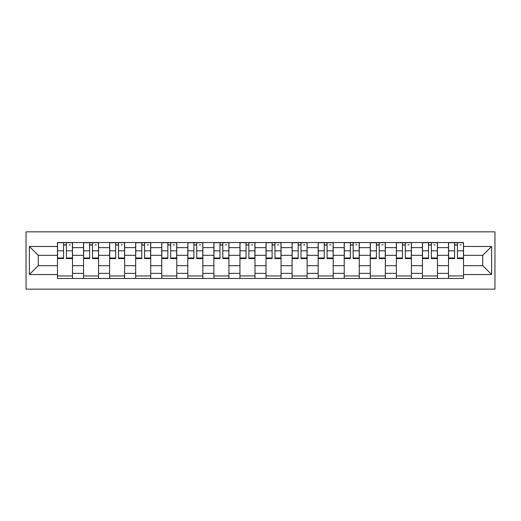 <?xml version="1.0" encoding="UTF-8"?>
<svg xmlns="http://www.w3.org/2000/svg" width="521" height="521" viewBox="0 0 521 521"><rect width="100%" height="100%" fill="white"/><g stroke="black" fill="none" stroke-linecap="round" stroke-linejoin="round"><path stroke-width="0.78" d="M26.05 289.162L494.95 289.162L494.95 231.838L26.05 231.838L26.05 289.162M83.536 278.461L83.536 247.631L72.504 247.631L72.504 278.461M72.504 247.631L72.504 242.539M83.536 247.631L83.536 242.539M98.573 242.539L98.573 278.461M109.605 278.461L109.605 242.539M124.643 242.539L124.643 278.461M135.675 278.461L135.675 242.539M150.712 242.539L150.712 278.461M161.738 278.461L161.738 242.539M176.782 242.539L176.782 278.461M187.807 278.461L187.807 242.539M202.851 242.539L202.851 278.461M213.877 278.461L213.877 242.539M228.914 242.539L228.914 278.461M239.947 278.461L239.947 242.539M254.984 242.539L254.984 278.461M266.016 278.461L266.016 242.539M281.053 242.539L281.053 278.461M292.086 278.461L292.086 242.539M307.123 242.539L307.123 278.461M318.149 278.461L318.149 242.539M333.193 242.539L333.193 278.461M344.218 278.461L344.218 242.539M359.262 242.539L359.262 278.461M370.288 278.461L370.288 242.539M385.325 242.539L385.325 278.461M396.357 278.461L396.357 242.539M411.395 242.539L411.395 278.461M422.427 278.461L422.427 242.539M437.464 242.539L437.464 278.461M448.496 278.461L448.496 242.539M448.496 265.677L437.464 265.677M422.427 265.677L411.395 265.677M396.357 265.677L385.325 265.677M370.288 265.677L359.262 265.677M344.218 265.677L333.193 265.677M318.149 265.677L307.123 265.677M292.086 265.677L281.053 265.677M266.016 265.677L254.984 265.677M239.947 265.677L228.914 265.677M213.877 265.677L202.851 265.677M187.807 265.677L176.782 265.677M161.738 265.677L150.712 265.677M135.675 265.677L124.643 265.677M109.605 265.677L98.573 265.677M83.536 265.677L72.504 265.677M448.496 255.323L437.464 255.323M422.427 255.323L411.395 255.323M396.357 255.323L385.325 255.323M370.288 255.323L359.262 255.323M344.218 255.323L333.193 255.323M318.149 255.323L307.123 255.323M292.086 255.323L281.053 255.323M266.016 255.323L254.984 255.323M239.947 255.323L228.914 255.323M213.877 255.323L202.851 255.323M187.807 255.323L176.782 255.323M161.738 255.323L150.712 255.323M135.675 255.323L124.643 255.323M109.605 255.323L98.573 255.323M83.536 255.323L72.504 255.323M38.248 265.677L57.466 265.677L57.466 255.323L38.248 255.323L38.248 265.677L29.391 274.534L29.391 246.466L57.466 246.466L57.466 255.323M463.534 255.323L463.534 265.677L482.752 265.677L482.752 255.323L463.534 255.323L463.534 242.539L57.466 242.539L57.466 246.466M463.534 246.466L491.609 246.466L491.609 274.534L463.534 274.534L463.534 265.677M57.466 265.677L57.466 278.461L463.534 278.461L463.534 274.534M57.466 274.534L29.391 274.534M72.504 275.954L57.466 275.954M63.569 245.046L66.408 245.046M98.573 275.954L83.536 275.954M89.632 245.046L92.478 245.046M124.643 275.954L109.605 275.954M115.701 245.046L118.541 245.046M150.712 275.954L135.675 275.954M141.771 245.046L144.61 245.046M176.782 275.954L161.738 275.954M167.84 245.046L170.68 245.046M202.851 275.954L187.807 275.954M193.91 245.046L196.749 245.046M228.914 275.954L213.877 275.954M219.979 245.046L222.819 245.046M254.984 275.954L239.947 275.954M246.042 245.046L248.888 245.046M281.053 275.954L266.016 275.954M272.112 245.046L274.958 245.046M307.123 275.954L292.086 275.954M298.181 245.046L301.021 245.046M333.193 275.954L318.149 275.954M324.251 245.046L327.09 245.046M359.262 275.954L344.218 275.954M350.32 245.046L353.16 245.046M385.325 275.954L370.288 275.954M376.39 245.046L379.229 245.046M411.395 275.954L396.357 275.954M402.459 245.046L405.299 245.046M437.464 275.954L422.427 275.954M428.522 245.046L431.368 245.046M463.534 275.954L448.496 275.954M454.592 245.046L457.431 245.046M29.391 246.466L38.248 255.323M482.752 265.677L491.609 274.534M482.752 255.323L491.609 246.466M66.408 257.999L72.419 257.999L72.419 258.579L66.408 258.579L66.408 242.701L72.419 242.701L69.078 242.701M72.419 257.999L72.419 242.701M63.569 244.877L66.408 244.877M69.078 244.877L70.25 244.877M60.892 242.701L57.551 242.701L57.551 258.579L63.569 258.579L63.569 242.701L61.139 242.701M57.551 242.701L68.831 242.701M92.478 257.999L98.489 257.999L98.489 258.579L92.478 258.579L92.478 242.701L98.489 242.701L95.148 242.701M98.489 257.999L98.489 242.701M89.632 244.877L92.478 244.877M95.148 244.877L96.32 244.877M86.961 242.701L83.621 242.701L83.621 258.579L89.632 258.579L89.632 242.701L87.209 242.701M83.621 242.701L94.9 242.701M118.541 257.999L124.558 257.999L124.558 258.579L118.541 258.579L118.541 242.701L124.558 242.701L121.217 242.701M124.558 257.999L124.558 242.701M115.701 244.877L118.541 244.877M121.217 244.877L122.389 244.877M113.031 242.701L109.684 242.701L109.684 258.579L115.701 258.579L115.701 242.701L113.278 242.701M109.684 242.701L120.963 242.701M144.61 257.999L150.628 257.999L150.628 258.579L144.61 258.579L144.61 242.701L150.628 242.701L147.287 242.701M150.628 257.999L150.628 242.701M141.771 244.877L144.61 244.877M147.287 244.877L148.452 244.877M139.1 242.701L135.753 242.701L135.753 258.579L141.771 258.579L141.771 242.701L139.348 242.701M135.753 242.701L147.033 242.701M170.68 257.999L176.697 257.999L176.697 258.579L170.68 258.579L170.68 242.701L176.697 242.701L173.356 242.701M176.697 257.999L176.697 242.701M167.84 244.877L170.68 244.877M173.356 244.877L174.522 244.877M165.164 242.701L161.823 242.701L161.823 258.579L167.84 258.579L167.84 242.701L165.417 242.701M161.823 242.701L173.102 242.701M196.749 257.999L202.767 257.999L202.767 258.579L196.749 258.579L196.749 242.701L202.767 242.701L199.426 242.701M202.767 257.999L202.767 242.701M193.91 244.877L196.749 244.877M199.426 244.877L200.592 244.877M191.233 242.701L187.892 242.701L187.892 258.579L193.91 258.579L193.91 242.701L191.487 242.701M187.892 242.701L199.172 242.701M222.819 257.999L228.836 257.999L228.836 258.579L222.819 258.579L222.819 242.701L228.836 242.701L225.489 242.701M228.836 257.999L228.836 242.701M219.979 244.877L222.819 244.877M225.489 244.877L226.661 244.877M217.303 242.701L213.962 242.701L213.962 258.579L219.979 258.579L219.979 242.701L217.557 242.701M213.962 242.701L225.241 242.701M248.888 257.999L254.899 257.999L254.899 258.579L248.888 258.579L248.888 242.701L254.899 242.701L251.558 242.701M254.899 257.999L254.899 242.701M246.042 244.877L248.888 244.877M251.558 244.877L252.731 244.877M243.372 242.701L240.031 242.701L240.031 258.579L246.042 258.579L246.042 242.701L243.62 242.701M240.031 242.701L251.311 242.701M274.958 257.999L280.969 257.999L280.969 258.579L274.958 258.579L274.958 242.701L280.969 242.701L277.628 242.701M280.969 257.999L280.969 242.701M272.112 244.877L274.958 244.877M277.628 244.877L278.8 244.877M269.442 242.701L266.101 242.701L266.101 258.579L272.112 258.579L272.112 242.701L269.689 242.701M266.101 242.701L277.38 242.701M301.021 257.999L307.038 257.999L307.038 258.579L301.021 258.579L301.021 242.701L307.038 242.701L303.697 242.701M307.038 257.999L307.038 242.701M298.181 244.877L301.021 244.877M303.697 244.877L304.87 244.877M295.511 242.701L292.164 242.701L292.164 258.579L298.181 258.579L298.181 242.701L295.759 242.701M292.164 242.701L303.443 242.701M327.09 257.999L333.108 257.999L333.108 258.579L327.09 258.579L327.09 242.701L333.108 242.701L329.767 242.701M333.108 257.999L333.108 242.701M324.251 244.877L327.09 244.877M329.767 244.877L330.933 244.877M321.574 242.701L318.233 242.701L318.233 258.579L324.251 258.579L324.251 242.701L321.828 242.701M318.233 242.701L329.513 242.701M353.16 257.999L359.177 257.999L359.177 258.579L353.16 258.579L353.16 242.701L359.177 242.701L355.836 242.701M359.177 257.999L359.177 242.701M350.32 244.877L353.16 244.877M355.836 244.877L357.002 244.877M347.644 242.701L344.303 242.701L344.303 258.579L350.32 258.579L350.32 242.701L347.898 242.701M344.303 242.701L355.582 242.701M379.229 257.999L385.247 257.999L385.247 258.579L379.229 258.579L379.229 242.701L385.247 242.701L381.9 242.701M385.247 257.999L385.247 242.701M376.39 244.877L379.229 244.877M381.9 244.877L383.072 244.877M373.713 242.701L370.372 242.701L370.372 258.579L376.39 258.579L376.39 242.701L373.967 242.701M370.372 242.701L381.652 242.701M405.299 257.999L411.316 257.999L411.316 258.579L405.299 258.579L405.299 242.701L411.316 242.701L407.969 242.701M411.316 257.999L411.316 242.701M402.459 244.877L405.299 244.877M407.969 244.877L409.141 244.877M399.783 242.701L396.442 242.701L396.442 258.579L402.459 258.579L402.459 242.701L400.037 242.701M396.442 242.701L407.722 242.701M431.368 257.999L437.38 257.999L437.38 258.579L431.368 258.579L431.368 242.701L437.38 242.701L434.039 242.701M437.38 257.999L437.38 242.701M428.522 244.877L431.368 244.877M434.039 244.877L435.211 244.877M425.852 242.701L422.511 242.701L422.511 258.579L428.522 258.579L428.522 242.701L426.1 242.701M422.511 242.701L433.791 242.701M457.431 257.999L463.449 257.999L463.449 258.579L457.431 258.579L457.431 242.701L463.449 242.701L460.108 242.701M463.449 257.999L463.449 242.701M454.592 244.877L457.431 244.877M460.108 244.877L461.28 244.877M451.922 242.701L448.581 242.701L448.581 258.579L454.592 258.579L454.592 242.701L452.169 242.701M448.581 242.701L459.861 242.701M422.427 247.631L411.395 247.631M396.357 247.631L385.325 247.631M370.288 247.631L359.262 247.631M344.218 247.631L333.193 247.631M318.149 247.631L307.123 247.631M292.086 247.631L281.053 247.631M266.016 247.631L254.984 247.631M239.947 247.631L228.914 247.631M213.877 247.631L202.851 247.631M187.807 247.631L176.782 247.631M161.738 247.631L150.712 247.631M135.675 247.631L124.643 247.631M109.605 247.631L98.573 247.631M448.496 247.631L437.464 247.631M422.427 273.369L411.395 273.369M396.357 273.369L385.325 273.369M370.288 273.369L359.262 273.369M344.218 273.369L333.193 273.369M318.149 273.369L307.123 273.369M292.086 273.369L281.053 273.369M266.016 273.369L254.984 273.369M239.947 273.369L228.914 273.369M213.877 273.369L202.851 273.369M187.807 273.369L176.782 273.369M161.738 273.369L150.712 273.369M135.675 273.369L124.643 273.369M109.605 273.369L98.573 273.369M83.536 273.369L72.504 273.369M448.496 273.369L437.464 273.369M66.408 250.816L72.419 250.816M57.551 257.999L63.569 257.999M57.551 250.816L63.569 250.816M92.478 250.816L98.489 250.816M83.621 257.999L89.632 257.999M83.621 250.816L89.632 250.816M118.541 250.816L124.558 250.816M109.684 257.999L115.701 257.999M109.684 250.816L115.701 250.816M144.61 250.816L150.628 250.816M135.753 257.999L141.771 257.999M135.753 250.816L141.771 250.816M170.68 250.816L176.697 250.816M161.823 257.999L167.84 257.999M161.823 250.816L167.84 250.816M196.749 250.816L202.767 250.816M187.892 257.999L193.91 257.999M187.892 250.816L193.91 250.816M222.819 250.816L228.836 250.816M213.962 257.999L219.979 257.999M213.962 250.816L219.979 250.816M248.888 250.816L254.899 250.816M240.031 257.999L246.042 257.999M240.031 250.816L246.042 250.816M274.958 250.816L280.969 250.816M266.101 257.999L272.112 257.999M266.101 250.816L272.112 250.816M301.021 250.816L307.038 250.816M292.164 257.999L298.181 257.999M292.164 250.816L298.181 250.816M327.09 250.816L333.108 250.816M318.233 257.999L324.251 257.999M318.233 250.816L324.251 250.816M353.16 250.816L359.177 250.816M344.303 257.999L350.32 257.999M344.303 250.816L350.32 250.816M379.229 250.816L385.247 250.816M370.372 257.999L376.39 257.999M370.372 250.816L376.39 250.816M405.299 250.816L411.316 250.816M396.442 257.999L402.459 257.999M396.442 250.816L402.459 250.816M431.368 250.816L437.38 250.816M422.511 257.999L428.522 257.999M422.511 250.816L428.522 250.816M457.431 250.816L463.449 250.816M448.581 257.999L454.592 257.999M448.581 250.816L454.592 250.816"/></g></svg>
